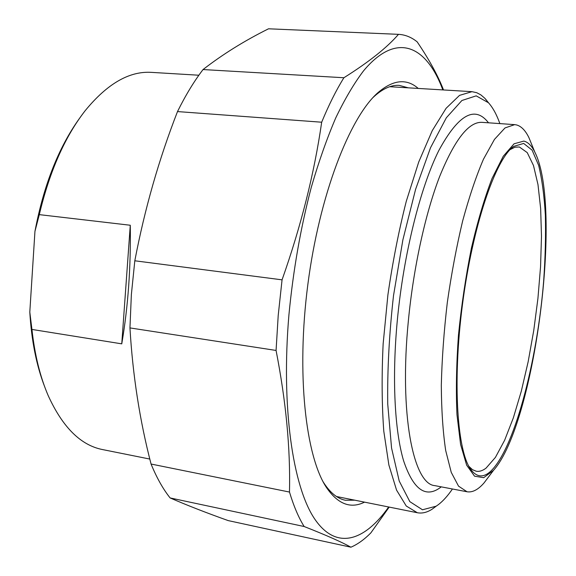 <?xml version="1.0" encoding="UTF-8"?>
<svg xmlns="http://www.w3.org/2000/svg" width="576" height="576" viewBox="0 0 576 576"><rect width="100%" height="100%" fill="white"/><g stroke="black" fill="none" stroke-linecap="round" stroke-linejoin="round"><path stroke-width="0.86" d="M129.953 327.917L131.364 294.574L134.813 260.784L282.06 279.842L278.215 315.418L276.07 350.446L129.953 327.917C132.718 375.12 139.752 420.494 151.063 464.04L289.483 492.055C293.71 506.088 298.598 517.579 304.142 526.514L170.114 497.938C163.03 489.031 156.679 477.727 151.063 464.04M170.114 497.938C187.229 505.354 206.59 512.906 228.182 520.589L350.921 547.2C357.653 544.291 364.298 539.525 370.85 532.894L389.189 507.096M443.527 89.957C437.926 75.571 429.142 59.544 417.182 41.868C411.444 37.224 405.216 34.711 398.498 34.337L268.517 28.8C244.368 40.817 222.545 54.403 203.04 69.552L343.901 77.738C336.218 90.115 328.81 104.94 321.682 122.213L177.502 111.578C185.58 95.249 194.09 81.238 203.04 69.552M177.502 111.578C158.969 159.098 144.734 208.836 134.813 260.784M282.06 279.842C301.09 225.914 314.294 173.369 321.682 122.213M442.822 89.914C426.614 45.943 396.922 30.816 363.564 70.826C354.11 83.304 344.844 98.993 335.758 117.878C326.916 138.478 318.773 161.597 311.314 187.222C300.658 227.707 293.198 270.266 288.922 314.899C281.045 407.218 292.81 486.223 314.395 518.551C336.139 550.958 364.579 541.174 388.678 506.988M289.483 492.055C290.491 448.697 286.02 401.494 276.07 350.446M350.921 547.2C341.683 542.059 326.095 535.162 304.142 526.514M343.901 77.738C368.906 62.021 387.108 47.556 398.498 34.337M354.773 500.184L345.413 500.256C337.716 498.78 330.617 493.15 324.122 483.379L323.179 481.889M373.082 97.459L374.335 96.3C383.112 88.495 391.414 84.852 399.24 85.378L408.305 87.84M418.241 88.438C406.598 78.235 393.134 79.668 377.863 92.722C349.596 117.497 319.385 195.199 307.843 284.508C296.215 373.81 305.604 456.61 326.614 487.735C338.04 504.223 350.683 509.026 364.536 502.142M130.277 225.245C130.939 267.091 128.102 306.634 121.759 343.85L130.277 225.245L39.298 214.632C49.565 171.461 64.872 136.793 85.212 110.635C107.302 83.678 129.406 70.927 151.531 72.374L198.864 75.226M121.759 343.85L31.939 329.436L29.801 312.084L34.949 231.372L39.298 214.632M149.81 459.058L102.614 449.582C80.849 445.356 62.726 427.399 48.247 395.719C40.183 377.028 34.747 354.931 31.939 329.436M29.801 312.084C31.493 340.495 36.418 365.292 44.575 386.482M79.358 118.57C58.5 147.722 43.697 185.328 34.949 231.372M510.034 149.659L514.894 147.211L519.379 146.988L527.242 152.618L533.491 165.521L537.984 184.572L540.648 208.577L541.483 236.318L540.554 266.638L537.934 298.39L533.75 330.48L528.142 361.814L521.273 391.306L513.353 417.838L504.634 440.251L495.418 457.387L486.086 468.094C482.688 470.722 479.412 471.766 476.251 471.233L472.471 469.678L468.914 466.387M452.441 488.988C447.854 495.691 443.225 500.861 438.552 504.504L436.162 506.189L422.482 509.774L409.846 501.653L399.211 481.025L391.558 448.02L387.734 404.057C387.281 370.08 389.203 333.936 393.509 295.632L402.876 239.875L415.598 189.302L430.517 147.744L446.342 117.763L461.894 100.505L476.186 95.854L488.506 102.787L484.819 98.273L480.902 94.91L476.734 92.7L471.974 91.67L459.533 95.371L446.09 108.302L432.245 130.658L418.716 162.036L406.289 201.262C398.794 230.731 392.666 261.95 387.9 294.905L383.148 343.8C381.614 375.66 381.83 404.791 383.789 431.201L388.872 464.976L396.554 490.104L406.253 506.009L417.341 512.741C422.186 513.641 427.147 512.431 432.223 509.126L436.104 506.239M485.446 98.942L488.506 102.787C492.89 107.669 496.678 114.602 499.874 123.602M489.348 472.421C513.518 452.153 537.055 362.923 543.658 281.153C545.285 257.911 545.854 235.958 545.364 215.302C544.241 195.797 542.002 179.143 538.646 165.348L532.109 150.142L523.656 143.431L513.612 146.412C495.497 159.206 472.637 225.821 462.463 304.567C452.203 383.306 457.315 453.514 471.557 470.47C476.914 476.971 482.839 477.626 489.348 472.421M523.814 141.091C528.019 142.092 531.684 145.75 534.802 152.064C562.939 206.971 534.73 424.39 493.495 470.362L483.703 477.677L474.552 476.186L466.646 465.17L460.598 444.485L456.977 414.742C455.89 390.866 456.379 364.334 458.46 335.167C461.455 305.359 465.79 276.271 471.463 247.91C477.727 221.004 484.589 197.849 492.055 178.438L503.266 156.247L514.058 143.806L523.814 141.091M489.478 475.704L484.092 482.861C478.202 489.672 472.522 492.646 467.042 491.767L458.525 486.13L451.246 472.356L445.687 450.49C442.944 432.072 441.482 410.357 441.31 385.358C441.943 358.934 443.945 331.351 447.3 302.609C451.39 273.953 456.502 246.766 462.629 221.054C469.181 196.913 476.129 176.285 483.487 159.163L494.453 139.414L505.001 127.944L514.678 124.639L516.672 124.97C521.359 126.31 525.434 130.514 528.898 137.578L532.303 145.944M488.52 122.81C474.962 105.192 458.388 114.444 438.79 150.574C420.3 187.61 403.596 254.16 397.325 320.299C391.86 378.259 394.675 430.906 403.625 460.865C413.496 490.09 426.038 498.751 441.259 486.857M467.042 491.767L434.837 485.633C413.323 484.25 399.074 414.144 408.377 320.681C413.489 267.53 425.419 213.372 439.61 176.594C454.601 139.745 468.72 121.666 481.975 122.35L514.678 124.639M324.122 483.379L326.614 487.735M374.335 96.3L377.863 92.722M436.162 506.189L432.223 509.126M471.974 91.67L389.707 86.717M417.341 512.741L336.506 496.519M469.238 466.978L471.557 470.47M510.523 149.148L513.612 146.412M534.802 152.064L528.898 137.578M493.495 470.362L484.092 482.861"/></g></svg>
